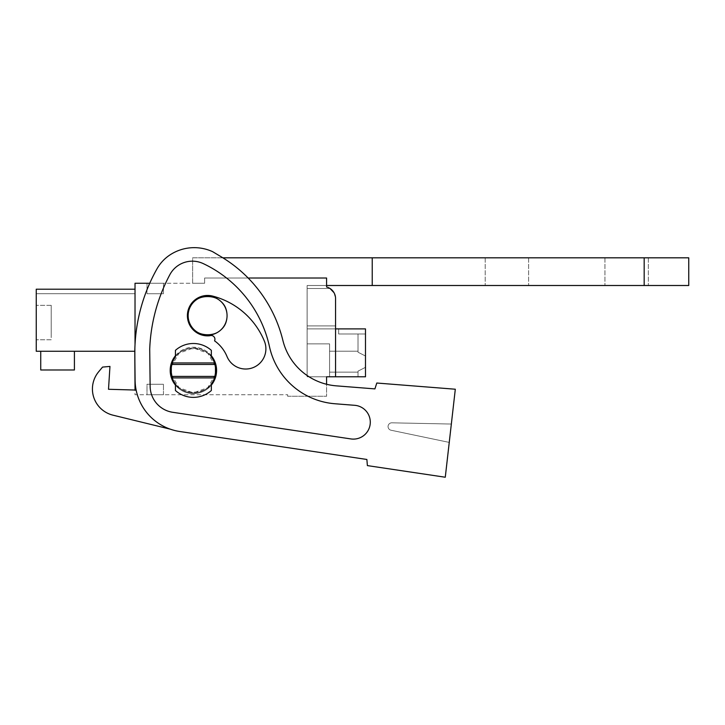 <?xml version="1.0" encoding="UTF-8"?>
<svg xmlns="http://www.w3.org/2000/svg" width="725" height="725" viewBox="0 0 725 725"><rect width="100%" height="100%" fill="white"/><g stroke="black" fill="none" stroke-linecap="round" stroke-linejoin="round"><path stroke-width="0.54" stroke-dasharray="3.62 2.72" d="M287.671 396.249L326.585 396.249L287.671 396.249L287.671 394.753L287.671 396.249M248.149 278.019L204.613 278.019L204.613 283.257L135.022 283.257L135.022 394.753L287.671 394.753L135.022 394.753L135.022 390.041M334.026 292.719L335.566 298.591C335.367 294.142 333.518 290.779 330.029 288.496A11.972 11.972 0 0 0 326.585 287A11.972 11.972 0 0 1 330.029 288.496C333.518 290.779 335.367 294.142 335.566 298.591C335.367 294.142 333.518 290.779 330.029 288.496L307.128 288.496L307.128 285.505L307.128 288.496L330.029 288.496A11.972 11.972 0 0 0 326.585 287A11.972 11.972 0 0 1 330.029 288.496C333.518 290.779 335.367 294.142 335.566 298.591C335.367 294.142 333.518 290.779 330.029 288.496L307.128 288.496L307.128 285.505L307.128 288.496L330.029 288.496A11.972 11.972 0 0 0 326.585 287A11.972 11.972 0 0 1 330.029 288.496C333.518 290.779 335.367 294.142 335.566 298.591C335.367 294.142 333.518 290.779 330.029 288.496L307.128 288.496L307.128 285.505L307.128 288.496L330.029 288.496A11.972 11.972 0 0 0 326.585 287A11.972 11.972 0 0 1 330.029 288.496C333.518 290.779 335.367 294.142 335.566 298.591C335.367 294.142 333.518 290.779 330.029 288.496L307.128 288.496L307.128 285.505L307.128 288.496L330.029 288.496A11.972 11.972 0 0 0 326.585 287A11.972 11.972 0 0 1 330.029 288.496C333.518 290.779 335.367 294.142 335.566 298.591C335.367 294.142 333.518 290.779 330.029 288.496L307.128 288.496L307.128 285.505L326.585 285.505L307.128 285.505L326.585 285.505L307.128 285.505L326.585 285.505L307.128 285.505L326.585 285.505L307.128 285.505L326.585 285.505L307.128 285.505L326.585 285.505L307.128 285.505L326.585 285.505L307.128 285.505L326.585 285.505L307.128 285.505L307.128 288.496L330.029 288.496A11.972 11.972 0 0 0 326.585 287A11.972 11.972 0 0 1 330.029 288.496C333.518 290.779 335.367 294.142 335.566 298.591C335.367 294.142 333.518 290.779 330.029 288.496L307.128 288.496L330.029 288.496A11.972 11.972 0 0 0 326.585 287A11.972 11.972 0 0 1 330.029 288.496C333.518 290.779 335.367 294.142 335.566 298.591C335.367 294.142 333.518 290.779 330.029 288.496A11.972 11.972 0 0 0 326.585 287L326.585 278.019L204.613 278.019L204.613 283.257L204.613 278.019L326.585 278.019L326.585 287C332.204 288.822 335.195 292.683 335.566 298.591L335.566 376.792L326.585 376.792L335.566 376.792L326.585 376.792L326.585 396.249L326.585 384.268A59.867 59.867 0 0 1 282.877 340.397A134.687 134.687 0 0 0 221.207 256.813A134.687 134.687 0 0 1 282.877 340.397A59.867 59.867 0 0 0 336.327 385.854L374.916 388.89L376.792 383.027L455.309 389.225L445.277 477.231L449.246 442.404L390.983 430.215A3.743 3.743 0 0 1 391.826 422.82L451.34 424.043L455.309 389.225L376.792 383.027L374.916 388.89L336.327 385.854A59.867 59.867 0 0 1 282.877 340.397A134.687 134.687 0 0 0 221.207 256.813L212.679 251.702A44.089 44.089 0 0 0 170.139 254.81A44.089 44.089 0 0 1 212.679 251.702A44.089 44.089 0 0 0 170.139 254.81A40.41 40.41 0 0 0 157.017 268.803A40.41 40.41 0 0 1 170.139 254.81M170.937 370.43C169.559 341.475 217.21 341.475 215.842 370.43C217.219 399.384 169.568 399.393 170.937 370.43L171.752 364.448L215.026 364.448L215.842 370.43L214.555 377.915A22.448 22.448 0 0 1 172.224 377.915L170.937 370.43M188.147 315.656C186.959 290.562 228.257 290.562 227.061 315.656C228.257 340.75 186.95 340.75 188.147 315.656A19.457 19.457 0 0 1 207.604 296.199A19.457 19.457 0 0 1 227.061 315.656A19.457 19.457 0 0 1 207.604 335.113A19.457 19.457 0 0 1 188.147 315.656C186.959 290.562 228.257 290.562 227.061 315.656C228.257 340.75 186.95 340.75 188.147 315.656M146.994 394.753L163.46 394.753L146.994 394.753L163.46 394.753L146.994 394.753L163.46 394.753L146.994 394.753L163.46 394.753L146.994 394.753L163.46 394.753L146.994 394.753L163.46 394.753L146.994 394.753L163.46 394.753L146.994 394.753L163.46 394.753L146.994 394.753L146.994 384.277L163.46 384.277L146.994 384.277L163.46 384.277L146.994 384.277L163.46 384.277L146.994 384.277L163.46 384.277L146.994 384.277L163.46 384.277L146.994 384.277L163.46 384.277L146.994 384.277L163.46 384.277L146.994 384.277L163.46 384.277L146.994 384.277L146.994 394.753M374.916 388.89L376.792 383.027L455.309 389.225L451.34 424.043L391.826 422.82A3.743 3.743 0 0 0 390.983 430.215L449.246 442.404L390.983 430.215A3.743 3.743 0 0 1 391.826 422.82L451.34 424.043L445.277 477.231L367.385 465.604L366.877 459.469L367.385 465.604L445.277 477.231L367.385 465.604L366.877 459.469L179.737 431.502A52.381 52.381 0 0 1 135.104 380.299L135.022 344.737M135.022 289.202L135.022 351.272L135.022 289.202L135.022 351.272L135.022 289.202L135.022 351.272L135.022 289.202L135.022 351.272L135.022 289.202L135.022 351.272L135.022 289.202L135.022 351.272L135.022 289.202L135.022 351.272L135.022 289.202L135.022 351.272L135.022 289.202L36.25 289.202L135.022 289.202L36.25 289.202L36.25 293.697L36.25 289.202L135.022 289.202L36.25 289.202L36.25 351.272L135.022 351.272L36.25 351.272L36.25 289.202L135.022 289.202L36.25 289.202L36.25 293.697L36.25 289.202L135.022 289.202L36.25 289.202L36.25 351.272L135.022 351.272L36.25 351.272L36.25 289.202L135.022 289.202L36.25 289.202L36.25 293.697L36.25 289.202L135.022 289.202L36.25 289.202L36.25 351.272L135.022 351.272L36.25 351.272L36.25 289.202L135.022 289.202L36.25 289.202L36.25 293.697L36.25 289.202L135.022 289.202L36.25 289.202L36.25 351.272L135.022 351.272L36.25 351.272L36.25 289.202L135.022 289.202L36.25 289.202L36.25 293.697L36.25 289.202L135.022 289.202L36.25 289.202L36.25 351.272L135.022 351.272L36.25 351.272L36.25 289.202L135.022 289.202L36.25 289.202L135.022 289.202L36.25 289.202L36.25 351.272L135.022 351.272L36.25 351.272L36.25 289.202L135.022 289.202L36.25 289.202L36.25 293.697L36.25 289.202L135.022 289.202L36.25 289.202L36.25 351.272L135.022 351.272L36.25 351.272L36.25 289.202L135.022 289.202L36.25 289.202L36.25 351.272L134.823 351.272M222.865 257.819L192.642 257.819L192.642 283.257L204.613 283.257L149.74 283.257M146.994 283.257L163.46 283.257L146.994 283.257L163.46 283.257L146.994 283.257L163.46 283.257L146.994 283.257L163.46 283.257L146.994 283.257L163.46 283.257L146.994 283.257L163.46 283.257L146.994 283.257L163.46 283.257L146.994 283.257L163.46 283.257L146.994 283.257L146.994 293.734L163.46 293.734L146.994 293.734L163.46 293.734L146.994 293.734L163.46 293.734L146.994 293.734L163.46 293.734L146.994 293.734L163.46 293.734L146.994 293.734L163.46 293.734L146.994 293.734L163.46 293.734L146.994 293.734L163.46 293.734L146.994 293.734L146.994 283.257M335.566 328.905L335.566 376.792L307.128 376.792L307.128 325.906L335.566 325.906L335.566 328.905L307.128 328.905L307.128 376.792L307.128 288.496L330.029 288.496L307.128 288.496L307.128 376.792L307.128 325.906L335.566 325.906L335.566 328.905L307.128 328.905L307.128 376.792L307.128 288.496L307.128 376.792L307.128 325.906L335.566 325.906L335.566 376.792L307.128 376.792L307.128 325.906L335.566 325.906L335.566 376.792L307.128 376.792L329.576 376.792L329.576 343.868L307.128 343.868L307.128 328.905L307.128 376.792L307.128 343.868L329.576 343.868L329.576 376.792L329.576 343.868L307.128 343.868L307.128 288.496L307.128 328.905L307.128 325.906L335.566 325.906L335.566 298.591L335.566 325.906L335.566 298.591L335.566 325.906L307.128 325.906L307.128 288.496L307.128 376.792L329.576 376.792L329.576 343.868L307.128 343.868L329.576 343.868L329.576 376.792L329.576 343.868L307.128 343.868L307.128 328.905L307.128 376.792L307.128 343.868L329.576 343.868L329.576 376.792L329.576 343.868L307.128 343.868L307.128 328.905L307.128 376.792L329.576 376.792L329.576 343.868L307.128 343.868L307.128 328.905L307.128 376.792L307.128 343.868L329.576 343.868L329.576 376.792L329.576 343.868L307.128 343.868L307.128 328.905L307.128 376.792L329.576 376.792L329.576 343.868L307.128 343.868L329.576 343.868L329.576 376.792L329.576 343.868L307.128 343.868L307.128 328.905L307.128 376.792L307.128 343.868L329.576 343.868L329.576 376.792L329.576 343.868L307.128 343.868L307.128 328.905L307.128 376.792L365.491 376.792L365.491 333.989L338.657 333.989L338.657 328.905L338.657 333.989L365.491 333.989L338.657 333.989L338.657 328.905L338.657 333.989L365.491 333.989L358.014 333.989L358.014 352.214L358.014 333.989L365.491 333.989L338.657 333.989L338.657 328.905L338.657 333.989L365.491 333.989L358.014 333.989L358.014 352.214L358.014 333.989L365.491 333.989L338.657 333.989L338.657 328.905L338.657 333.989L365.491 333.989L358.014 333.989L358.014 352.214L358.014 333.989L365.491 333.989L338.657 333.989L338.657 328.905L338.657 333.989L365.491 333.989L358.014 333.989L358.014 352.214L358.014 333.989L365.491 333.989L338.657 333.989L338.657 328.905L338.657 333.989L365.491 333.989L358.014 333.989L358.014 352.214L358.014 333.989L365.491 333.989L338.657 333.989L338.657 328.905L338.657 333.989L365.491 333.989L358.014 333.989L358.014 352.214L358.014 333.989L365.491 333.989L338.657 333.989L338.657 328.905L338.657 333.989L365.491 333.989L358.014 333.989L358.014 352.214L358.014 333.989L365.491 333.989L365.491 328.905L307.128 328.905L307.128 376.792L307.128 343.868L307.128 376.792L365.491 376.792L365.491 328.905L307.128 328.905L307.128 376.792L365.491 376.792L358.014 376.792L358.014 371.137L358.014 372.142L358.014 371.137L358.014 372.142L358.014 371.137L358.014 372.142L358.014 371.137L358.014 372.142L358.014 371.137L358.014 372.142L358.014 371.137L358.014 372.142L358.014 371.137L358.014 372.142L358.014 371.137L358.014 372.142L358.014 371.137L365.491 367.33L358.014 371.137L358.014 376.792L365.491 376.792L307.128 376.792L307.128 343.868L307.128 376.792L365.491 376.792L365.491 361.675L365.491 367.33L358.014 371.137L358.014 376.792L365.491 376.792L365.491 367.33L358.014 371.137L358.014 376.792L358.014 371.137L365.491 367.33L365.491 356.02L358.014 352.214L358.014 333.989L358.014 352.214L358.014 351.208L358.014 352.214L365.491 356.02L365.491 367.33L358.014 371.137L358.014 376.792L365.491 376.792L365.491 328.905L338.657 328.905L365.491 328.905L365.491 376.792L358.014 376.792L358.014 371.137L365.491 367.33L365.491 356.02L358.014 352.214L365.491 356.02L365.491 367.33L358.014 371.137L358.014 376.792L365.491 376.792L307.128 376.792L335.566 376.792L326.585 376.792L335.566 376.792L326.585 376.792L335.566 376.792L326.585 376.792L335.566 376.792L326.585 376.792L335.566 376.792L326.585 376.792L335.566 376.792L335.566 325.906L307.128 325.906L335.566 325.906L335.566 298.591L335.566 325.906L307.128 325.906L307.128 288.496L307.128 328.905L307.128 325.906L335.566 325.906L335.566 376.792L335.566 325.906L307.128 325.906L307.128 288.496L307.128 325.906L335.566 325.906L335.566 298.591L335.566 325.906L307.128 325.906L307.128 288.496L307.128 328.905L307.128 325.906L335.566 325.906L335.566 376.792L335.566 328.905L335.566 376.792L335.566 328.905L307.128 328.905L365.491 328.905L307.128 328.905L365.491 328.905L338.657 328.905L365.491 328.905L365.491 376.792L365.491 356.02L358.014 352.214L365.491 356.02L365.491 367.33L358.014 371.137L358.014 376.792L365.491 376.792L365.491 367.33L358.014 371.137L358.014 376.792L358.014 371.137L365.491 367.33L365.491 328.905L307.128 328.905L365.491 328.905L338.657 328.905L365.491 328.905L365.491 376.792L365.491 328.905L365.491 356.02L358.014 352.214L365.491 356.02L365.491 367.33L358.014 371.137L358.014 376.792L365.491 376.792L358.014 376.792L358.014 371.137L365.491 367.33L365.491 328.905L307.128 328.905L365.491 328.905L338.657 328.905L365.491 328.905L365.491 376.792L307.128 376.792L365.491 376.792L365.491 367.33L358.014 371.137L358.014 376.792L365.491 376.792L365.491 361.675L365.491 367.33L358.014 371.137L358.014 376.792L365.491 376.792L365.491 328.905L365.491 356.02L358.014 352.214L365.491 356.02L365.491 361.675L365.491 328.905L307.128 328.905L365.491 328.905L338.657 328.905L365.491 328.905L365.491 376.792L358.014 376.792L358.014 371.137L365.491 367.33L365.491 376.792L365.491 328.905L365.491 356.02L358.014 352.214L365.491 356.02L365.491 376.792L307.128 376.792L365.491 376.792L365.491 328.905L307.128 328.905L365.491 328.905L338.657 328.905L365.491 328.905L365.491 376.792L365.491 328.905L307.128 328.905L365.491 328.905L338.657 328.905L365.491 328.905L365.491 356.02L358.014 352.214L365.491 356.02L365.491 361.675L365.491 328.905L365.491 376.792L307.128 376.792L335.566 376.792L335.566 328.905L335.566 376.792M214.555 362.944A22.448 22.448 0 0 0 211.347 356.963L211.347 350.356A26.934 26.934 0 0 0 175.432 350.356A26.934 26.934 0 0 1 211.347 350.356A26.934 26.934 0 0 0 175.432 350.356L175.432 356.963A22.448 22.448 0 0 1 211.347 356.963L211.347 350.356L211.347 356.963A22.448 22.448 0 0 0 175.432 356.963L175.432 350.356L175.432 356.963A22.448 22.448 0 0 0 172.224 362.944L214.555 362.944L215.026 364.448M172.224 362.944L171.752 364.448M171.308 366.379L179.021 353.193L193.385 347.982L207.749 353.184L215.461 366.361M215.47 374.49L207.758 387.676L193.394 392.877L179.03 387.676L171.308 374.499M163.46 394.753L163.46 384.277L163.46 394.753M40.736 351.272L40.736 369.986L40.736 351.272L40.736 369.986L40.736 351.272L40.736 369.986L40.736 351.272L40.736 369.986L40.736 351.272L40.736 369.986L40.736 351.272L40.736 369.986L40.736 351.272L40.736 369.986L40.736 351.272L74.412 351.272L74.412 369.986L74.412 351.272L74.412 369.986L40.736 369.986L74.412 369.986L74.412 351.272L74.412 369.986L40.736 369.986L74.412 369.986L74.412 351.272L74.412 369.986L40.736 369.986L74.412 369.986L74.412 351.272L74.412 369.986L40.736 369.986L74.412 369.986L74.412 351.272L74.412 369.986L40.736 369.986L74.412 369.986L74.412 351.272L74.412 369.986L40.736 369.986L74.412 369.986L74.412 351.272L74.412 369.986L40.736 369.986L74.412 369.986L40.736 369.986L40.736 351.272L74.412 351.272M163.46 283.257L163.46 293.734L163.46 283.257M307.128 285.505L307.128 325.906L335.566 325.906L307.128 325.906L307.128 285.505L307.128 288.496L307.128 285.505L307.128 288.496L330.029 288.496L307.128 288.496L307.128 285.505M326.585 287A11.972 11.972 0 0 1 330.029 288.496M172.224 377.915L214.555 377.915M175.432 383.897L175.432 390.512A26.934 26.934 0 0 0 211.347 390.512A26.934 26.934 0 0 1 175.432 390.512L175.432 383.897L175.432 390.512A26.934 26.934 0 0 0 211.347 390.512L211.347 383.897A22.448 22.448 0 0 1 175.432 383.897M36.25 337.642L36.25 305.334L36.25 337.642M211.347 383.897L211.347 390.512L211.347 383.897M51.212 337.642L51.212 305.334L51.212 337.642M366.877 459.469L179.737 431.502A52.381 52.381 0 0 1 135.104 380.299L134.814 355.35A172.106 172.106 0 0 1 157.017 268.803A172.106 172.106 0 0 0 134.814 355.35A172.106 172.106 0 0 1 157.017 268.803M98.645 371.789A26.934 26.934 0 0 0 112.973 415.171L170.139 429.127A52.381 52.381 0 0 1 136.137 390.068L108.505 389.28L109.955 366.415L102.542 367.095L98.645 371.789A26.934 26.934 0 0 0 112.973 415.171L170.139 429.127A52.381 52.381 0 0 1 136.137 390.068L108.505 389.28L109.955 366.415L102.542 367.095L98.645 371.789A26.934 26.934 0 0 0 112.973 415.171L170.139 429.127A52.381 52.381 0 0 1 136.137 390.068L108.505 389.28L109.955 366.415L102.542 367.095M334.923 403.752A72.826 72.826 0 0 1 269.492 346.713A120.223 120.223 0 0 0 203.227 263.601A120.223 120.223 0 0 1 269.492 346.713A72.826 72.826 0 0 0 334.923 403.752L354.697 405.311A16.92 16.92 0 0 1 370.239 423.509A16.92 16.92 0 0 1 350.873 438.924L172.74 412.298A26.526 26.526 0 0 1 150.138 386.371L149.712 349.196A172.106 172.106 0 0 1 169.858 274.675A25.511 25.511 0 0 1 203.227 263.601A120.223 120.223 0 0 1 269.492 346.713A72.826 72.826 0 0 0 334.923 403.752L354.697 405.311A16.92 16.92 0 0 1 370.239 423.509A16.92 16.92 0 0 1 350.873 438.924L172.74 412.298A26.526 26.526 0 0 1 150.138 386.371L149.712 349.196A172.106 172.106 0 0 1 169.858 274.675A25.511 25.511 0 0 1 203.227 263.601A120.223 120.223 0 0 1 269.492 346.713A72.826 72.826 0 0 0 334.923 403.752L354.697 405.311A16.92 16.92 0 0 1 370.239 423.509A16.92 16.92 0 0 1 350.873 438.924L172.74 412.298A26.526 26.526 0 0 1 150.138 386.371L149.712 349.196A172.106 172.106 0 0 1 169.858 274.675A25.511 25.511 0 0 1 203.227 263.601A120.223 120.223 0 0 1 269.492 346.713A72.826 72.826 0 0 0 334.923 403.752L354.697 405.311A16.92 16.92 0 0 1 370.239 423.509A16.92 16.92 0 0 1 350.873 438.924L172.74 412.298A26.526 26.526 0 0 1 150.138 386.371L149.712 349.196A172.106 172.106 0 0 1 169.858 274.675A25.511 25.511 0 0 1 203.227 263.601A120.223 120.223 0 0 1 269.492 346.713A72.826 72.826 0 0 0 334.923 403.752L354.697 405.311A16.92 16.92 0 0 1 370.239 423.509A16.92 16.92 0 0 1 350.873 438.924L172.74 412.298A26.526 26.526 0 0 1 150.138 386.371L149.712 349.196A172.106 172.106 0 0 1 169.858 274.675A25.511 25.511 0 0 1 203.227 263.601A120.223 120.223 0 0 1 269.492 346.713A72.826 72.826 0 0 0 334.923 403.752L354.697 405.311A16.92 16.92 0 0 1 370.239 423.509A16.92 16.92 0 0 1 350.873 438.924L172.74 412.298A26.526 26.526 0 0 1 150.138 386.371L149.712 349.196A172.106 172.106 0 0 1 169.858 274.675A25.511 25.511 0 0 1 203.227 263.601A25.511 25.511 0 0 0 169.858 274.675A172.106 172.106 0 0 0 149.712 349.196L150.138 386.371A26.526 26.526 0 0 0 172.74 412.298L350.873 438.924A16.92 16.92 0 0 0 370.239 423.509A16.92 16.92 0 0 0 354.697 405.311L334.923 403.752M216.585 370.43A23.2 23.2 0 0 1 193.385 393.63A23.2 23.2 0 0 1 170.194 370.43A23.2 23.2 0 0 1 193.385 347.239A23.2 23.2 0 0 1 216.585 370.43A23.2 23.2 0 0 1 193.385 393.63A23.2 23.2 0 0 1 170.194 370.43A23.2 23.2 0 0 1 193.385 347.239A23.2 23.2 0 0 1 216.585 370.43A23.2 23.2 0 0 1 193.385 393.63A23.2 23.2 0 0 1 170.194 370.43A23.2 23.2 0 0 1 193.385 347.239A23.2 23.2 0 0 1 216.585 370.43M264.362 341.103A20.2 20.2 0 0 1 253.406 367.493A20.2 20.2 0 0 1 227.016 356.537A36.386 36.386 0 0 0 214.564 340.841A36.386 36.386 0 0 1 227.016 356.537A20.2 20.2 0 0 0 253.406 367.493A20.2 20.2 0 0 0 264.362 341.103A20.2 20.2 0 0 1 253.406 367.493A20.2 20.2 0 0 1 227.016 356.537A36.386 36.386 0 0 0 214.564 340.841A3.743 3.743 0 0 0 209.878 335.729A20.2 20.2 0 0 1 187.53 317.931A20.2 20.2 0 0 1 212.679 296.099A76.796 76.796 0 0 1 264.362 341.103A76.796 76.796 0 0 0 212.679 296.099A76.796 76.796 0 0 1 264.362 341.103M205.329 295.583A20.2 20.2 0 0 1 212.679 296.099A20.2 20.2 0 0 0 187.53 317.931A20.2 20.2 0 0 0 209.878 335.729A3.743 3.743 0 0 1 214.564 340.841A3.743 3.743 0 0 0 209.878 335.729A20.2 20.2 0 0 1 187.53 317.931A20.2 20.2 0 0 1 205.329 295.583M179.737 431.502A52.381 52.381 0 0 1 135.104 380.299L134.814 355.35M170.139 429.127A52.381 52.381 0 0 1 136.137 390.068M451.34 424.043L449.246 442.404L390.983 430.215A3.743 3.743 0 0 1 391.826 422.82L451.34 424.043M211.347 385.111A23.2 23.2 0 0 1 175.432 385.111M175.432 355.748A23.2 23.2 0 0 1 211.347 355.748M329.576 361.675L329.576 372.142L329.576 361.675C329.576 348.172 329.576 348.172 329.576 361.675C329.576 348.172 329.576 348.172 329.576 361.675L329.576 372.142L329.576 361.675C329.576 348.172 329.576 348.172 329.576 361.675C329.576 348.172 329.576 348.172 329.576 361.675L329.576 372.142L329.576 361.675C329.576 348.172 329.576 348.172 329.576 361.675C329.576 348.172 329.576 348.172 329.576 361.675L329.576 372.142L329.576 361.675C329.576 348.172 329.576 348.172 329.576 361.675C329.576 348.172 329.576 348.172 329.576 361.675L329.576 372.142L329.576 361.675C329.576 348.172 329.576 348.172 329.576 361.675C329.576 348.172 329.576 348.172 329.576 361.675L329.576 372.142L329.576 361.675M365.491 376.792L365.491 328.905L338.657 328.905L365.491 328.905L365.491 356.02L358.014 352.214L365.491 356.02L365.491 376.792M372.233 285.505L688.75 285.505L688.75 257.819L192.642 257.819L192.642 283.257L204.613 283.257L204.613 278.019L326.585 278.019L326.585 285.505L372.233 285.505L372.233 257.819M506.92 285.505L485.215 285.505L506.92 285.505M626.645 285.505L604.94 285.505L626.645 285.505M506.92 257.819C478.926 257.819 478.926 257.819 506.92 257.819C478.926 257.819 478.926 257.819 506.92 257.819C534.905 257.819 534.905 257.819 506.92 257.819C534.905 257.819 534.905 257.819 506.92 257.819C478.926 257.819 478.926 257.819 506.92 257.819C478.926 257.819 478.926 257.819 506.92 257.819C534.905 257.819 534.905 257.819 506.92 257.819C534.905 257.819 534.905 257.819 506.92 257.819M626.645 257.819C654.63 257.819 654.63 257.819 626.645 257.819C654.63 257.819 654.63 257.819 626.645 257.819C598.651 257.819 598.651 257.819 626.645 257.819C598.651 257.819 598.651 257.819 626.645 257.819C598.651 257.819 598.651 257.819 626.645 257.819C598.651 257.819 598.651 257.819 626.645 257.819C654.63 257.819 654.63 257.819 626.645 257.819C654.63 257.819 654.63 257.819 626.645 257.819M171.752 376.411L215.026 376.411M644.181 285.505L644.181 257.819M135.022 293.697L36.25 293.697L135.022 293.697M51.212 305.334L36.25 305.334L51.212 305.334M51.212 339.753L36.25 339.753L51.212 339.753M329.576 351.208L358.014 351.208L329.576 351.208M329.576 372.142L358.014 372.142L329.576 372.142M485.215 257.819L485.215 285.505L485.215 257.819M528.616 257.819L528.616 285.505L528.616 257.819M648.34 257.819L648.34 285.505L648.34 257.819M604.94 257.819L604.94 285.505L604.94 257.819"/><path stroke-width="1.09" d="M135.022 390.041L134.814 355.35A172.106 172.106 0 0 1 157.017 268.803A40.41 40.41 0 0 1 170.139 254.81A44.089 44.089 0 0 1 212.679 251.702L221.207 256.813A134.687 134.687 0 0 1 282.877 340.397A59.867 59.867 0 0 0 336.327 385.854L374.916 388.89L376.792 383.027L455.309 389.225L445.277 477.231L367.385 465.604L366.877 459.469L179.737 431.502A52.381 52.381 0 0 1 135.104 380.299L134.814 355.35M135.022 344.737L135.022 283.257L149.74 283.257M644.181 285.505L644.181 257.819L688.75 257.819L688.75 285.505L326.585 285.505L326.585 287L326.585 278.019L248.149 278.019M326.585 287A11.972 11.972 0 0 1 335.566 298.591L335.566 376.792L326.585 376.792L326.585 384.268A59.867 59.867 0 0 0 336.327 385.854L374.916 388.89M171.308 374.499L171.308 366.379M215.461 366.361L215.47 374.49M134.823 351.272L36.25 351.272L36.25 289.202L135.022 289.202M334.026 292.719L330.029 288.496M171.752 364.448L170.937 370.43L172.224 377.915L214.555 377.915L214.79 377.199L215.842 370.43L215.026 364.448L171.752 364.448L172.224 362.944A22.448 22.448 0 0 1 175.432 356.963L175.432 350.356A26.934 26.934 0 0 1 211.347 350.356L211.347 356.963A22.448 22.448 0 0 1 214.555 362.944L215.026 364.448M188.147 315.656A19.457 19.457 0 0 1 207.604 296.199A19.457 19.457 0 0 1 227.061 315.656A19.457 19.457 0 0 1 207.604 335.113A19.457 19.457 0 0 1 188.147 315.656M74.412 351.272L74.412 369.986L40.736 369.986L40.736 351.272M335.566 325.906L335.566 298.591L335.566 325.906M172.224 362.944L214.555 362.944M214.555 377.915A22.448 22.448 0 0 1 211.347 383.897L211.347 390.512A26.934 26.934 0 0 1 175.432 390.512L175.432 383.897A22.448 22.448 0 0 1 172.224 377.915M102.542 367.095L98.645 371.789L102.542 367.095L109.955 366.415L108.505 389.28L136.137 390.068M366.877 459.469L179.737 431.502M157.017 268.803A40.41 40.41 0 0 1 170.139 254.81M334.923 403.752A72.826 72.826 0 0 1 269.492 346.713A120.223 120.223 0 0 0 203.227 263.601A25.511 25.511 0 0 0 169.858 274.675A172.106 172.106 0 0 0 149.712 349.196L150.138 386.371A26.526 26.526 0 0 0 172.74 412.298L350.873 438.924A16.92 16.92 0 0 0 370.239 423.509A16.92 16.92 0 0 0 354.697 405.311L334.923 403.752M98.645 371.789A26.934 26.934 0 0 0 112.973 415.171L170.139 429.127M211.347 355.748A23.2 23.2 0 0 1 211.347 385.111M175.432 385.111A23.2 23.2 0 0 1 175.432 355.748M264.362 341.103A20.2 20.2 0 0 1 253.406 367.493A20.2 20.2 0 0 1 227.016 356.537A36.386 36.386 0 0 0 214.564 340.841A3.743 3.743 0 0 0 209.878 335.729A20.2 20.2 0 0 1 187.53 317.931A20.2 20.2 0 0 1 212.679 296.099A76.796 76.796 0 0 1 264.362 341.103M335.566 328.905L365.491 328.905L365.491 376.792L335.566 376.792M372.233 285.505L372.233 257.819L222.865 257.819M644.181 257.819L372.233 257.819M215.026 376.411L171.752 376.411"/></g></svg>
